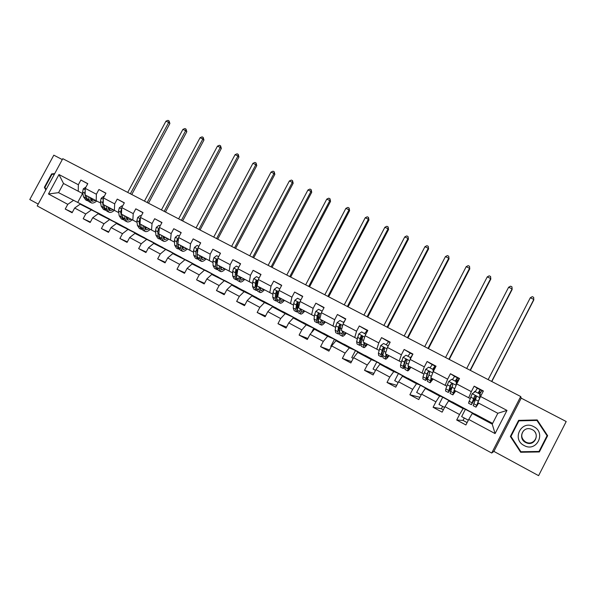 <?xml version="1.0" encoding="UTF-8"?>
<svg xmlns="http://www.w3.org/2000/svg" width="596" height="596" viewBox="0 0 596 596"><rect width="100%" height="100%" fill="white"/><g stroke="black" fill="none" stroke-linecap="round" stroke-linejoin="round"><path stroke-width="0.89" d="M493.905 451.395L538.598 475.653L566.2 421.528L521.209 398.143L520.695 396.526L491.707 453.035L493.905 451.395L521.209 398.143M520.695 396.526L62.781 158.685L37.213 205.933L491.707 453.035M62.297 159.579L53.819 155.169L29.8 199.518L38.211 204.085M477.269 388.309L474.155 386.156L471.332 391.639L456.7 383.936L459.516 378.482L450.442 373.729L447.633 379.168L433.24 371.584L436.041 366.175L427.108 361.496L424.315 366.89L410.152 359.433L412.939 354.069L404.148 349.465L401.376 354.806L387.437 347.468L390.201 342.156L381.552 337.619L378.788 342.916L365.072 335.697L367.821 330.422L359.306 325.96L356.564 331.22L343.058 324.105L345.792 318.875L337.41 314.487L334.684 319.694L321.386 312.691L324.105 307.514L315.85 303.185L313.138 308.356L300.041 301.457L302.746 296.316L294.618 292.055L291.921 297.18L279.025 290.394L281.714 285.298L273.713 281.103L271.031 286.184L258.329 279.502L261.003 274.443L253.121 270.308L250.454 275.352L237.946 268.766L240.605 263.745L232.835 259.677L230.183 264.676L217.86 258.195L220.505 253.218L212.854 249.202L210.217 254.164L198.081 247.772L200.703 242.84L193.171 238.884L190.549 243.809L178.584 237.513L181.199 232.611L173.771 228.722L171.164 233.602L159.37 227.396L161.97 222.539L154.655 218.702L152.062 223.545L140.44 217.428L143.025 212.608L135.814 208.823L133.228 213.636L121.778 207.609L124.348 202.819L117.241 199.094L114.678 203.862L103.384 197.924L105.946 193.171L98.936 189.498L96.381 194.236L85.25 188.373L87.798 183.657L80.885 180.037L78.352 184.738L58.982 174.546L48.47 193.983L58.55 192.657L92.097 209.755L58.55 192.657L63.511 183.479L58.982 174.546M474.155 386.156L483.386 390.991L480.547 396.496L506.987 410.413L495.09 433.583L468.739 419.442L465.893 424.955L456.707 420.009L463.032 420.411L464.277 418.005M48.47 193.983L67.773 204.339L65.225 209.054L72.109 212.757L74.656 208.034L85.749 213.986L83.187 218.732L90.167 222.494L92.73 217.726L103.98 223.768L101.409 228.551L108.487 232.365L111.065 227.568L122.478 233.692L119.893 238.512L127.075 242.378L129.667 237.543L141.245 243.757L138.644 248.614L145.931 252.54L148.538 247.668L160.287 253.97L157.672 258.865L165.07 262.851L167.685 257.941L179.612 264.341L176.982 269.273L184.484 273.318L187.122 268.364L199.22 274.86L196.576 279.829L204.19 283.934L206.842 278.943L219.127 285.536L216.467 290.55L224.2 294.715L226.86 289.686L239.331 296.376L236.657 301.427L244.502 305.659L247.184 300.585L259.849 307.38L257.159 312.475L265.123 316.767L267.82 311.656L280.671 318.555L277.967 323.688L286.058 328.053L288.769 322.898L301.822 329.901L299.103 335.079L307.32 339.504L310.047 334.311L323.3 341.419L320.566 346.649L328.91 351.141L331.652 345.904L345.114 353.123L342.365 358.39L350.843 362.957L353.599 357.675L367.278 365.013L364.514 370.325L373.118 374.966L375.897 369.639L389.791 377.089L387.013 382.453L395.759 387.162L398.545 381.79L412.67 389.367L409.869 394.768L418.757 399.558L421.566 394.135L435.914 401.838L433.098 407.284L442.135 412.156L444.959 406.688L459.546 414.511L456.707 420.009M442.642 406.397L441.405 408.782L443.342 409.817M467.108 422.601L463.032 420.411M456.7 383.936L454.137 390.157L470.065 398.456M466.258 409.355L463.107 408.595L448.609 400.855L452.424 401.98L474.431 413.9M468.65 397.837L471.332 391.639M459.546 414.511L463.107 408.595M444.959 406.688L448.609 400.855M433.24 371.584L430.841 377.834L446.762 386.148M443.849 397.398L439.617 396.057L425.35 388.443L430.23 390.134L451.671 401.756M445.13 385.396L447.633 379.168M435.914 401.838L439.617 396.057M421.566 394.135L425.35 388.443M410.152 359.433L407.925 365.706L423.83 374.027M421.774 385.627L416.507 383.72L402.464 376.225L408.364 378.467L429.269 389.799M421.983 373.148L424.315 366.89M412.67 389.367L416.507 383.72M398.545 381.79L402.464 376.225M387.437 347.468L385.366 353.771L401.257 362.092M400.043 374.035L393.755 371.576L379.935 364.201L386.826 366.98L407.202 378.028M399.208 361.094L401.376 354.806M389.791 377.089L393.755 371.576M375.897 369.639L379.935 364.201M365.072 335.697L363.158 342.022L379.034 350.344M378.631 362.606L371.368 359.626L357.764 352.37L365.616 355.663L385.47 366.436M376.784 349.234L378.788 342.916M367.278 365.013L371.368 359.626M353.599 357.675L357.764 352.37M343.058 324.105L341.299 330.46L357.16 338.774M357.54 351.357L349.323 347.863L335.935 340.711L344.712 344.518L364.067 355.015M354.709 337.552L356.564 331.22M345.114 353.123L349.323 347.863M331.652 345.904L335.935 340.711M321.386 312.691L319.776 319.069L335.623 327.375M336.762 340.271L327.629 336.278L314.435 329.238L324.12 333.529L342.983 343.765M332.978 326.057L334.684 319.694M323.3 341.419L327.629 336.278M310.047 334.311L314.435 329.238M300.041 301.457L298.574 307.856L314.405 316.156M317.787 317.862L318.204 318.07M316.282 329.35L306.262 324.872L293.269 317.944L303.833 322.704L322.212 332.687M311.581 314.733L313.138 308.356M301.822 329.901L306.262 324.872M288.769 322.898L293.269 317.944M279.025 290.394L277.699 296.808L293.515 305.107M296.927 306.828L297.65 307.201L296.808 307.998L297.747 302.53L296.823 302.716L295.758 309.361L296.644 311.917L297.404 311.805M296.108 318.584L285.216 313.645L272.424 306.813L283.838 312.036L301.747 321.765M290.513 303.587L291.921 297.18M280.671 318.555L285.216 313.645M267.82 311.656L272.424 306.813M258.329 279.502L257.144 285.931L272.931 294.215M276.373 295.966L277.006 296.286M276.216 307.976L264.49 302.582L251.892 295.854L264.125 301.524L281.58 311.008M269.757 292.606L271.031 286.184M259.849 307.38L264.49 302.582M247.184 300.585L251.892 295.854M237.946 268.766L236.888 275.21L252.659 283.495M256.131 285.26L256.667 285.536M256.615 297.523L244.084 291.682L231.673 285.059L244.695 291.161L261.711 300.406M249.314 281.789L250.454 275.352M239.331 296.376L244.084 291.682M226.86 289.686L231.673 285.059M217.86 258.195L216.929 264.654L232.686 272.923M236.187 274.711L236.627 274.942M237.297 287.212L211.744 274.428L225.541 280.947L242.125 289.954M229.177 271.135L230.183 264.676M219.127 285.536L223.969 280.954M206.842 278.943L211.744 274.428M198.081 247.772L197.269 254.254L213.003 262.516M218.248 277.051L192.113 263.946L206.663 270.867L222.815 279.658M209.338 260.638L210.217 254.164M199.22 274.86L204.16 270.375M187.122 268.364L192.113 263.946M178.584 237.513L177.899 244.002L193.603 252.25M199.466 267.03L172.773 253.62L188.038 260.936L203.787 269.504M189.789 250.29L190.549 243.809M179.612 264.341L184.641 259.96M167.685 257.941L172.773 253.62M159.37 227.396L158.804 233.9L174.486 242.14M180.953 257.152L153.708 243.444L169.681 251.147L185.021 259.491M170.523 240.099L171.164 233.602M160.287 253.97L165.405 249.687M148.538 247.668L153.708 243.444M140.44 217.428L139.986 223.947L155.645 232.172M162.686 247.415L134.919 233.416L151.578 241.484L166.522 249.62M151.533 230.056L152.062 223.545M141.245 243.757L146.445 239.57M129.667 237.543L134.919 233.416M121.778 207.609L121.442 214.135L137.065 222.345M144.679 237.804L116.391 223.53L133.713 231.956L148.277 239.89M132.826 220.155L133.228 213.636M122.478 233.692L127.76 229.594M111.065 227.568L116.391 223.53M103.384 197.924L103.153 204.458L118.753 212.653M126.911 228.328L98.139 213.785L116.101 222.561L130.286 230.287M114.372 210.395L114.678 203.862M103.98 223.768L109.344 219.768M92.73 217.726L98.139 213.785M85.25 188.373L85.124 194.922L100.702 203.102M109.388 218.978L80.132 204.175L98.72 213.286L112.547 220.825M96.187 200.77L96.381 194.236M85.749 213.986L91.181 210.075M74.656 208.034L80.132 204.175M63.511 183.479L82.896 193.685M78.262 191.286L78.352 184.738M67.773 204.339L73.278 200.517M82.546 193.499L77.867 202.163M492.609 423.413L474.967 414.004L472.248 413.475L492.236 424.143L497.824 413.274L477.798 402.68L480.547 396.496M87.262 207.669L92.097 209.755M92.03 209.881L95.04 211.483M495.09 433.583L492.236 424.143M497.824 413.274L506.987 410.413M468.739 419.442L472.248 413.475M87.739 183.769L80.885 180.037M65.225 209.054L72.325 212.347M87.314 207.564L90.354 209.189M104.695 216.989L109.321 219.105M104.762 216.87L108.01 218.605M83.187 218.732L90.398 222.055M105.879 193.29L98.936 189.498M122.374 226.435L126.844 228.454M122.441 226.309L125.92 228.164M101.409 228.551L108.733 231.904M124.281 202.945L117.241 199.094M140.291 236.023L144.612 237.931M140.373 235.874L144.076 237.856M119.893 238.512L127.335 241.887M142.951 212.742L135.814 208.823M158.469 245.738L162.619 247.541M158.551 245.574L162.492 247.683M138.644 248.614L146.206 252.019M161.896 222.68L154.655 218.702M176.893 255.595L180.879 257.286M176.99 255.416L181.169 257.643M157.672 258.865L165.36 262.292M181.117 232.76L173.771 228.722M195.577 265.6L199.399 267.164M195.689 265.391L200.114 267.753M176.982 269.273L184.805 272.715M200.621 242.997L193.171 238.884M214.53 275.739L218.181 277.185M214.657 275.516L219.335 278.012M196.576 279.829L204.532 283.294M220.416 253.389L212.854 249.202M233.759 286.035L237.23 287.346M233.893 285.782L238.84 288.419M216.467 290.55L224.565 294.014M240.501 263.939L232.835 259.677M253.255 296.488L256.548 297.65M253.412 296.197L258.627 298.976M236.657 301.427L244.904 304.899M260.892 274.644L253.121 270.308M273.043 307.096L276.149 308.11M273.214 306.761L278.704 309.689M257.159 312.475L265.563 315.932M281.595 285.521L273.713 281.103M292.8 318.465L293.314 317.482L296.033 318.718M293.314 317.482L299.088 320.566M277.967 323.688L286.542 327.13M302.612 296.57L294.618 292.055M311.425 332.717L313.705 328.366L316.215 329.484M313.705 328.366L319.769 331.607M299.103 335.079L307.856 338.476M323.956 307.789L315.85 303.185M331.279 346.619L330.773 346.35L334.408 339.415L336.688 340.405M334.408 339.415L340.77 342.812M320.566 346.649L329.514 349.986M345.628 319.195L337.41 314.487M353.219 358.397L351.767 357.615L355.417 350.627L357.466 351.498M355.417 350.627L362.085 354.18M342.365 358.39L351.536 361.63M364.633 333.492L367.218 330.534L359.306 325.96M362.413 337.217L362.621 336.822M375.517 370.362L373.074 369.051L376.746 362.003L378.557 362.748M376.746 362.003L383.735 365.735M364.514 370.325L373.923 373.424M388.555 341.731L381.552 337.619M383.161 349.681L384.189 347.714M398.165 382.52L394.708 380.665L398.396 373.558L399.968 374.169M398.396 373.558L405.712 377.462M387.013 382.453L396.712 385.321M410.227 353.1L404.148 349.465M421.186 394.88L416.678 392.459L420.389 385.292L421.707 385.768M420.389 385.292L428.04 389.374M409.869 394.768L419.942 397.279M432.234 364.655L427.108 361.496M433.292 369.632L434.044 370.027M444.571 407.433L438.984 404.431L442.716 397.212L443.774 397.539M442.716 397.212L450.71 401.473M433.098 407.284L441.405 408.782M454.584 376.381L450.442 373.729M456.387 381.775L456.908 382.051M468.344 420.195L461.647 416.597L465.402 409.31L466.184 409.497M465.402 409.31L473.745 413.766M474.118 392.392L474.639 391.371L475.161 391.647M474.215 400.4L474.818 400.721M54.698 173.622L51.621 173.905L44.372 187.3L45.832 189.997M547.649 435.706L537.182 419.927L518.602 420.374L510.362 436.451L520.651 452.252L539.358 451.947L547.649 435.706L537.13 419.964L518.676 420.396L510.496 436.369L520.718 452.059L539.291 451.761L547.53 435.624M45.125 187.666L44.372 187.3M52.396 174.315L51.621 173.905M86.003 186.995L83.306 188.843L82.606 192.016L83.447 196.799L85.727 199.936L86.994 200.606M88.588 196.747L89.109 199.802L91.352 202.923C92.901 203.355 94.689 202.729 96.716 201.046M90.123 197.567L92.179 201.262L95.606 200.465M85.206 190.69L84.759 193.156L85.593 197.939L88.133 201.143M92.268 199.958L93.244 199.213M92.127 198.624L90.488 199.392M90.495 202.461L89.214 201.783L86.949 198.662L86.427 195.607M90.89 200.249L93.475 199.34M130.375 193.797L168.668 122.478L165.964 121.167L127.708 192.411M165.964 121.167L167.96 120.347L169.041 120.876L169.89 123.499L131.761 194.52M169.89 123.499L168.668 122.478L169.041 120.876M46.108 189.491L44.938 187.33L51.956 174.352L54.422 174.121M533.74 426.654C521.44 419.599 511.375 439.245 524.1 445.503C536.437 452.692 546.584 432.823 533.74 426.654M532.221 429.612L530.589 428.971C522.401 426.378 517.85 438.753 525.635 442.493L526.953 443.052C535.245 446.084 540.207 433.396 532.221 429.612M534.91 431.936C538.918 437.218 533.241 444.899 527.02 442.605L525.732 442.061C521.269 438.775 520.561 434.983 523.631 430.677M539.03 451.448L520.911 451.738L510.943 436.428L518.922 420.858L536.929 420.433L547.061 435.713L539.03 451.448M104.136 196.531L103.711 196.308L101.178 198.267L100.441 201.441L101.186 206.209L103.361 209.3L104.687 210.001M106.468 206.209L106.922 209.248L109.061 212.325C110.565 212.735 112.316 212.079 114.32 210.366M107.958 206.998L109.895 210.649L113.247 209.799M103.317 199.98L102.631 202.603L103.361 207.363L105.827 210.522M109.649 209.39L110.796 208.503M109.724 207.937L108.241 208.682M108.234 211.885L106.893 211.17L104.74 208.093L104.278 205.054M108.621 209.606L111.087 208.652M147.167 202.521L185.647 130.703L182.912 129.377L144.463 201.113M182.912 129.377L184.902 128.55L185.997 129.079L186.816 131.701L148.508 203.214M186.816 131.701L185.647 130.703L185.997 129.079M122.538 206.201L121.86 205.851L119.304 207.818L118.529 211.006L119.178 215.745L121.241 218.792L122.627 219.529M124.609 215.804L124.996 218.829L127.022 221.861C128.475 222.241 130.189 221.556 132.17 219.805M126.039 216.564L127.857 220.177L131.142 219.261M121.681 209.487L121.077 210.001L120.75 212.176L121.383 216.914L123.767 220.036M127.298 218.948L128.602 217.92M127.566 217.376L126.248 218.091M127.857 220.17L127.194 219.82M126.218 221.436L124.825 220.691L122.783 217.652L122.381 214.635M126.605 219.09L128.945 218.106M164.176 211.356L202.849 139.039L200.077 137.698L161.434 209.934M200.077 137.698L202.066 136.856L203.176 137.393L203.966 140.023L165.464 212.027M203.966 140.023L202.849 139.039L203.176 137.393M141.2 216.013L140.269 215.529L137.683 217.51L136.879 220.699L137.423 225.415L139.367 228.417L140.82 229.184M143.003 225.541L143.323 228.544L145.238 231.531C146.638 231.881 148.315 231.166 150.266 229.385M144.374 226.264L146.08 229.833L149.283 228.864M140.321 219.194L139.494 219.715L139.136 221.891L139.658 226.607L141.96 229.676M145.208 228.626L146.653 227.471M145.655 226.942L144.523 227.62M140.924 225.996L140.708 224.327M144.463 231.121L143.003 230.347L141.081 227.352L140.745 224.349M144.843 228.7L147.056 227.687M181.415 220.304L220.274 147.488L217.465 146.124L178.636 218.866M217.465 146.124L219.462 145.275L220.58 145.819L221.34 148.441L182.652 220.952M221.34 148.441L220.274 147.488L220.58 145.819M160.138 225.973L158.946 225.348L156.338 227.337L155.496 230.54L155.929 235.226L157.754 238.177L159.266 238.981M161.658 235.413L161.911 238.4L163.706 241.335C165.062 241.656 166.701 240.911 168.623 239.093M162.976 236.105L164.556 239.629L167.677 238.594M159.221 229.117L158.171 229.572L157.776 231.747L158.201 236.433L160.413 239.45M163.393 238.43L164.95 237.156M163.997 236.649L163.073 237.253M159.549 236.232L159.259 234.139M162.969 240.948L161.441 240.136L159.631 237.193L159.37 234.198M163.349 238.445L165.42 237.402M159.02 231.434L158.976 229.996L158.171 229.572M198.878 229.378L237.931 156.048L235.085 154.669L196.062 227.91M235.085 154.669L237.081 153.805L238.214 154.349L238.944 156.979L200.062 229.989M238.944 156.979L237.931 156.048L238.214 154.349M179.351 236.076L177.891 235.308L175.254 237.312L174.375 240.516L174.695 245.18L176.409 248.078L177.988 248.919M180.588 245.425L180.767 248.398L182.443 251.281C183.739 251.572 185.341 250.797 187.241 248.942M181.847 246.096L183.3 249.56L186.332 248.465M178.398 239.264L177.116 239.562L176.692 241.738L177.005 246.401L179.135 249.366M182.085 248.212L183.516 246.975M182.607 246.491L181.899 246.99M178.413 246.461L178.077 244.099M181.735 250.909L180.141 250.067L178.457 247.176L178.271 244.196M182.123 248.316L184.045 247.258M178.003 243.004L177.891 239.972L177.116 239.562M216.571 238.564L255.826 164.719L252.942 163.319L213.718 237.089M252.942 163.319L254.932 162.44L256.079 162.999L256.779 165.621L217.704 239.152M256.779 165.621L255.826 164.719L256.079 162.999M198.848 246.327L197.112 245.41L194.452 247.429L193.529 250.64L193.737 255.274L195.324 258.128L196.971 258.999M199.794 255.587L199.898 258.545L201.448 261.376C202.692 261.629 204.249 260.817 206.119 258.932M200.986 256.22L202.312 259.64L205.255 258.478M197.835 249.709L196.337 249.709L195.883 251.885L196.077 256.511L198.125 259.416M201.113 258.061L202.342 256.936M201.478 256.481L201.008 256.831M197.537 256.772L197.075 250.096L196.337 249.709M200.778 261.018L199.116 260.139L197.559 257.301L197.44 254.343M201.172 258.314L202.938 257.256M197.395 253.263L197.693 250.864M234.504 247.884L273.959 173.503L271.031 172.088L231.613 246.379M271.031 172.088L273.02 171.194L274.19 171.76L274.853 174.382L235.576 248.443M274.853 174.382L273.959 173.503L274.19 171.76M218.635 256.734L216.616 255.669L213.927 257.695L212.966 260.914L213.063 265.518L214.515 268.312L216.229 269.221M219.276 265.898L219.313 268.833L220.729 271.612C221.913 271.836 223.433 270.986 225.273 269.072M220.416 266.494L221.6 269.869L224.454 268.64M220.088 271.277L218.36 270.353L216.929 267.574L216.862 262.97L217.436 260.445C217.13 259.357 216.601 259.208 215.841 259.998L215.432 266.777L216.87 269.563L217.391 269.608M220.445 268.006L221.444 267.045M216.929 267.187L216.542 260.363L215.841 259.998M220.505 268.438L222.107 267.395M252.682 257.323L292.331 182.406L289.373 180.975L249.746 255.803M289.373 180.975L291.355 180.066L292.539 180.64L293.172 183.263L253.695 257.852M293.172 183.263L292.331 182.406L292.539 180.64M238.72 267.291L236.411 266.077L233.692 268.111L232.693 271.336L232.663 275.911L233.99 278.652L235.77 279.599M236.21 276.648L236.612 276.425M239.056 276.358L239.011 279.278L240.285 281.997C241.425 282.191 242.892 281.305 244.703 279.345M240.121 276.924L241.171 280.239L243.935 278.943M239.689 281.677L237.893 280.723L236.597 277.997L237.201 271.165C237.096 269.869 236.575 269.63 235.636 270.442L235.07 277.185L236.381 279.919L236.947 279.949M240.106 278.027L240.821 277.296M236.597 277.721L236.299 270.785L235.636 270.442M240.136 278.69L241.544 277.676M271.098 266.889L310.956 191.435L307.953 189.982L268.133 265.347M307.953 189.982L309.935 189.066L311.134 189.647L311.73 192.262L272.059 267.388M311.73 192.262L310.956 191.435L311.134 189.647M259.111 278.012L256.496 276.633L253.754 278.69L252.711 281.915L252.555 286.46L253.747 289.142L255.602 290.125M256.086 286.989L256.623 286.631M259.118 286.974L258.999 289.872L260.139 292.539C261.212 292.696 262.635 291.772 264.415 289.775M260.124 287.51L261.026 290.766L263.693 289.395M259.58 292.241L257.703 291.243L256.548 288.576L257.286 281.863C257.33 280.604 256.839 280.276 255.811 280.88L254.999 287.756L256.168 290.431L256.794 290.423M260.094 288.106L260.474 287.697M256.556 288.382L256.086 286.43L256.414 281.2L255.811 280.88M260.079 289.06L261.272 288.114M289.775 276.589L329.834 200.584L326.787 199.109L286.765 275.024M326.787 199.109L328.769 198.177L329.99 198.766L330.549 201.388L290.677 277.058M330.549 201.388L329.834 200.584L329.99 198.766M279.815 288.896L276.887 287.361L274.115 289.418L273.028 292.651L272.752 297.166L273.795 299.788L275.725 300.816M276.283 297.449L276.961 296.897M279.494 297.754L279.286 300.63L280.284 303.23C281.297 303.357 282.675 302.395 284.419 300.362M280.425 298.246L281.178 301.449L283.748 300.012M279.762 302.954L277.818 301.919L276.797 299.311L277.706 292.629L276.38 291.451L275.523 293.97L275.225 298.477L276.253 301.092L276.946 301.047M276.805 299.17L276.298 297.136L276.924 291.742L276.38 291.451M280.336 299.535L281.29 298.708M308.706 286.423L348.973 209.859L345.889 208.362L305.659 284.836M345.889 208.362L347.863 207.415L349.1 208.019L349.621 210.634L309.548 286.855M349.621 210.634L348.973 209.859L349.1 208.019M300.838 299.952L297.583 298.238L294.789 300.317L293.657 303.55L293.239 308.028L294.141 310.59L296.152 311.656M300.168 308.698L299.877 311.544L300.727 314.085C301.68 314.174 303.006 313.176 304.72 311.105M301.032 309.153L301.636 312.297L304.102 310.777M297.367 310.076L296.808 307.998M300.25 313.831L298.224 312.758L297.352 310.211L298.432 303.565L297.248 302.269M300.935 310.099L301.606 309.458M327.904 296.391L368.373 219.261L365.244 217.749L324.813 294.789M365.244 217.749L367.218 216.788L368.47 217.391L368.961 220.006L328.672 296.793M368.961 220.006L368.373 219.261L368.47 217.391M322.183 311.172L318.599 309.287L315.776 311.373L314.599 314.621L314.047 319.061L314.8 321.557L316.886 322.667M317.69 318.614L318.711 317.482M321.162 319.799L320.782 322.63L321.482 325.103C322.369 325.155 323.643 324.12 325.319 322.004M321.952 320.216L322.391 323.3L324.76 321.706M321.043 324.872L318.942 323.755L318.219 321.274L319.471 314.666L318.413 313.302L317.169 315.977L316.603 320.417L317.333 322.905L318.182 322.704M317.869 320.901L318.242 321.095L317.638 319.024L318.212 314.584L318.86 313.541L318.413 313.302M347.364 306.5L388.041 228.797L384.874 227.262L344.227 304.869M384.874 227.262L386.849 226.286L388.115 226.897L388.562 229.512L348.071 306.865M388.562 229.512L388.041 228.797L388.115 226.897M343.862 322.57L339.936 320.506L337.083 322.607L335.861 325.856L335.168 330.259L335.764 332.687L337.932 333.842M338.93 329.268L340.227 327.621M343.505 322.384L345.077 320.246M342.476 331.078L342.007 333.879L342.551 336.293C343.37 336.3 344.592 335.228 346.239 333.067M343.192 331.458L343.467 334.475L345.725 332.799M342.156 336.084L339.966 334.922L339.407 332.501L340.837 325.938L339.869 324.537L338.468 327.234L337.761 331.629L338.342 334.058L339.303 333.723M339.452 332.233L338.781 330.214L339.631 325.297L340.279 324.753L339.869 324.537M367.106 316.752L407.992 238.467L404.773 236.903L363.925 315.098M404.773 236.903L406.748 235.919L408.029 236.537L408.439 239.152L367.739 317.087M408.439 239.152L408.029 236.537M365.81 334.281L361.608 331.905L358.717 334.013L356.617 341.627L357.049 343.989L359.306 345.188M360.58 339.906L362.621 336.874M367.218 330.534L367.657 330.743L367.218 330.534M364.119 342.529L363.56 345.308L363.94 347.647C364.685 347.617 365.862 346.5 367.464 344.302M364.752 342.864L364.871 345.814L367.009 344.063M363.59 347.461L361.318 346.254L360.915 343.907L362.539 337.388L361.638 335.965L360.856 336.502L360.103 338.67L359.246 343.02L359.664 345.382L360.781 344.838M361.005 343.438L360.595 343.549L360.245 341.582L361.25 336.703L361.995 336.159L361.638 335.965M387.124 327.152L428.226 248.271L424.963 246.684L383.891 325.476M424.963 246.684L426.93 245.686L428.233 246.312L428.598 248.919L387.691 327.442M428.598 248.919L428.233 246.312M387.869 346.641L387.884 345.717L383.615 343.475L380.695 345.598L378.393 353.175L378.669 355.469L381 356.706M382.677 350.411L384.316 347.803M386.074 344.771L388.577 341.731L390.037 342.469M386.104 354.158L385.441 356.915L385.664 359.179C386.335 359.105 387.452 357.95 389.017 355.708M386.655 354.456L386.595 357.332L388.622 355.499M385.351 359.015L382.997 357.764L382.759 355.492L384.576 349.01L383.727 347.572L382.863 348.109L381.067 354.59L381.321 356.877L382.654 355.998M382.952 354.68L382.252 355.03L382.043 353.13L383.727 347.572M407.426 337.694L448.743 258.21L445.435 256.608L404.155 335.995M445.435 256.608L447.395 255.587L448.721 256.228L449.041 258.835L407.917 337.954M449.041 258.835L448.721 256.228M410.279 359.194L410.309 357.511L405.965 355.223L403.023 357.362L400.512 364.901L400.616 367.121L403.038 368.41M405.325 365.855L404.252 366.696L404.185 364.849L405.906 359.619M407.85 356.222L410.257 353.1L412.775 354.389L410.257 353.1M411.106 357.593L411.315 357.011M408.431 365.974L407.724 370.891C408.32 370.772 409.385 369.572 410.905 367.285M408.901 366.22L408.662 369.036L410.57 367.106M410.309 357.511L410.547 358.673M407.455 370.757L405.012 369.453L404.945 367.255L406.956 360.818L406.144 359.373L405.228 359.91L403.224 366.339L403.313 368.551L404.989 367.091M411.598 356.654L410.555 358.181M410.525 357.63L412.633 354.657M405.347 360.573L406.144 359.373M428.017 348.392L469.551 268.297L466.199 266.673L424.702 346.671M466.199 266.673L468.158 265.637L469.499 266.285L469.782 268.885L428.442 348.608M469.782 268.885L469.499 266.285M432.681 369.274L434.976 366.056L435.862 366.525M434.916 368.358L434.052 367.903L432.912 369.393M433.054 372.075L433.083 369.483L428.673 367.166L425.693 369.311L422.974 376.814L422.907 378.952L425.417 380.293M429.962 367.844L432.271 364.64L435.043 366.071M431.109 377.976L430.126 382.788L433.128 379.041M431.497 378.177L431.072 380.911L432.86 378.9M433.083 369.483L433.27 371.531M429.91 382.677L427.377 381.328L427.481 379.198L429.701 372.82L428.919 371.36L427.935 371.889L427.049 374.05L425.641 380.412L427.891 377.901M428.248 376.754L426.594 378.535L426.676 376.754L428.181 372.016L428.919 371.36M448.915 359.246L490.664 278.533L487.26 276.879L445.547 357.496M487.26 276.879L489.212 275.829L490.575 276.484L490.813 279.084L449.257 359.425M490.813 279.084L490.575 276.484M455.18 381.105L457.378 377.804L459.106 378.713L456.38 383.019M457.855 380.404L456.439 379.652L455.359 381.194M456.201 385.158L456.223 381.656L451.746 379.294L448.736 381.455L445.801 388.912L445.547 390.976L448.155 392.362M452.416 379.652L454.629 376.359L457.43 377.804M455.642 386.499L454.323 389.695M454.152 390.164L452.878 394.865L455.702 390.983M454.45 390.32L453.839 392.98L455.493 390.872M456.223 381.656L456.365 384.755M452.714 394.783L450.084 393.39L452.804 385.009L452.044 383.541L451.016 384.062L450.077 386.215L448.326 392.451L451.597 387.922M452.006 386.797L449.287 390.566L451.001 384.666L452.044 383.541M470.11 370.258L512.083 288.911L508.626 287.235L466.698 368.477M508.626 287.235L510.578 286.169L511.957 286.84L512.15 289.433L470.378 370.392M512.15 289.433L511.957 286.84M478.029 393.114L480.123 389.724L481.881 390.656M480.719 392.406L479.177 391.594L478.156 393.181M479.743 394.016L479.84 397.852L479.743 394.016L475.191 391.624L472.144 393.8L468.545 403.187L471.25 404.624M475.228 391.647L477.336 388.264L480.167 389.724M479.84 397.852L477.381 403.604L476.964 405.243L478.484 403.038M479.728 397.793L475.995 407.142L478.633 403.12M475.884 407.083L473.157 405.638L476.278 397.39L475.533 395.915L474.461 396.429L471.369 404.684L476.316 396.586M476.249 396.429L472.337 402.792L474.595 396.504L475.533 395.915M483.214 391.319L481.888 390.648L479.802 394.053M491.625 381.425L533.815 299.445L530.313 297.747L488.154 379.63M530.313 297.747L532.258 296.659L533.658 297.337L533.8 299.922L491.804 381.522M85.228 189.781L83.365 188.798M85.593 197.939L83.447 196.799M89.109 199.802L86.949 198.662M84.759 193.156L82.606 192.016M103.339 199.325L101.238 198.215M103.361 207.363L101.186 206.209M106.922 209.248L104.74 208.093M102.631 202.603L100.441 201.441M121.711 209.002L119.364 207.773M121.383 216.914L119.178 215.745M124.996 218.829L122.783 217.652M120.75 212.176L118.529 211.006M121.636 210.299L121.077 210.001M140.343 218.829L137.751 217.458M139.658 226.607L137.423 225.415M143.323 228.544L141.081 227.352M139.136 221.891L136.879 220.699M140.254 220.118L139.494 219.715M159.251 228.79L156.398 227.292M158.201 236.433L155.929 235.226M161.911 238.4L159.631 237.193M157.776 231.747L155.496 230.54M178.435 238.907L175.321 237.26M177.005 246.401L174.695 245.18M180.767 248.398L178.457 247.176M176.692 241.738L174.375 240.516M197.902 249.165L194.52 247.377M196.077 256.511L193.737 255.274M199.898 258.545L197.559 257.301M195.883 251.885L193.529 250.64M217.659 259.58L213.994 257.643M215.432 266.777L213.063 265.518M219.313 268.833L216.929 267.574M215.357 262.173L212.966 260.914M237.715 270.144L233.759 268.066M235.07 277.185L232.663 275.911M239.011 279.278L236.597 277.997M235.115 272.618L232.693 271.336M237.141 273.683L236.649 273.422M258.075 280.88L253.821 278.637M254.999 287.756L252.555 286.46M258.999 289.872L256.548 288.576M255.17 283.212L252.711 281.915M257.42 284.404L256.727 284.039M256.347 281.364L255.729 281.036M278.742 291.772L274.182 289.365M275.225 298.477L272.752 297.166M279.286 300.63L276.797 299.311M275.523 293.97L273.028 292.651M278.019 295.288L277.103 294.804M276.7 292.1L276.119 291.794M299.728 302.828L294.856 300.265M295.758 309.361L293.239 308.028M299.877 311.544L297.352 310.211M296.19 304.891L293.657 303.55M298.924 306.337L297.791 305.741M297.359 302.999L296.823 302.716M321.035 314.062L315.843 311.321M316.603 320.417L314.047 319.061M320.782 322.63L318.219 321.274M317.169 315.977L314.599 314.621M320.156 317.556L318.793 316.841M318.331 314.062L317.839 313.809M342.678 325.468L337.15 322.555M337.761 331.629L335.168 330.259M342.007 333.879L339.407 332.501M338.468 327.234L335.861 325.856M341.717 328.947L340.122 328.105M339.631 325.297L339.184 325.066M364.663 337.053L358.792 333.961M359.246 343.02L356.617 341.627M363.56 345.308L360.915 343.907M360.103 338.67L357.451 337.262M363.612 340.525L361.779 339.556M361.25 336.703L360.856 336.502M386.99 348.824L380.769 345.546M381.067 354.59L378.393 353.175M385.441 356.915L382.759 355.492M382.066 350.277L379.376 348.854M385.858 352.281L383.772 351.178M409.675 360.781L403.097 357.309M403.224 366.339L400.512 364.901M407.671 368.693L404.945 367.255M404.386 362.07L401.644 360.625M408.454 364.223L406.114 362.986M434.342 368.052L435.296 366.22M432.726 372.925L425.767 369.259M425.738 378.274L422.974 376.814M434.879 368.432L433.962 367.948M430.252 380.665L427.481 379.198M427.049 374.05L424.27 372.582M431.415 376.352L428.807 374.973M434.417 369.326L433.314 368.745M456.67 379.779L457.624 377.931M456.149 385.269L448.81 381.403M448.602 390.395L445.801 388.912M457.817 380.471L456.357 379.712M456.782 382.282L457.393 382.602M453.191 392.831L450.375 391.334M450.077 386.215L447.253 384.725M454.703 388.659L451.865 387.162M457.303 381.351L455.754 380.539M479.34 391.676L480.294 389.814M479.728 397.696L472.226 393.74M471.831 402.717L468.985 401.205M480.674 392.481L479.11 391.654M479.855 394.41L481.24 395.141M476.495 405.183L473.634 403.671M473.477 398.582L470.609 397.07M478.178 401.063L475.295 399.543M480.175 393.367L478.543 392.511M91.464 200.882L92.179 201.262M527.02 442.605L526.953 443.052M109.202 210.284L109.895 210.649M145.439 229.497L146.08 229.833M163.945 239.301L164.556 239.629M182.711 249.255L183.3 249.56M201.753 259.349L202.312 259.64M221.071 269.586L221.6 269.869M240.672 279.978L241.171 280.239M260.556 290.52L261.026 290.766M280.746 301.218L281.178 301.449M301.233 312.08L301.636 312.297M390.022 342.491L388.577 341.731M434.387 368.082L435.333 366.249M434.976 366.056L432.271 364.64M456.715 379.801L457.668 377.953M457.378 377.804L454.629 376.359M479.385 391.706L480.346 389.844M480.123 389.724L477.336 388.264M483.2 391.341L481.888 390.648"/></g></svg>
